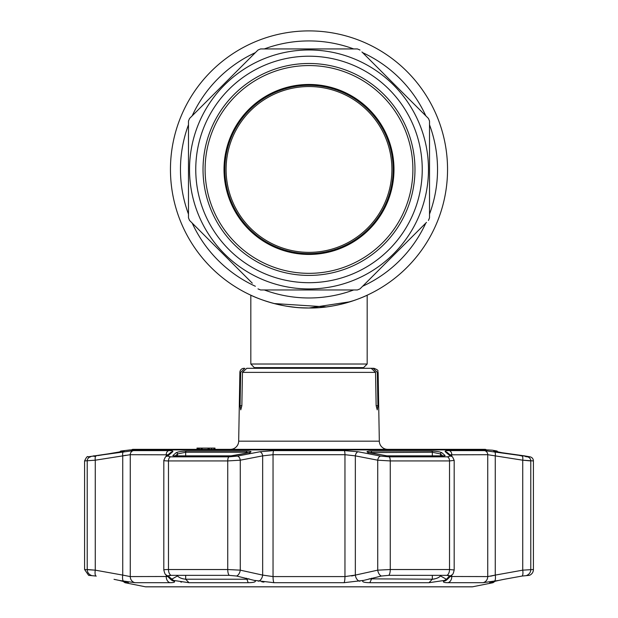 <?xml version="1.0" encoding="UTF-8"?>
<svg xmlns="http://www.w3.org/2000/svg" width="618" height="618" viewBox="0 0 618 618"><rect width="100%" height="100%" fill="white"/><g stroke="black" fill="none" stroke-linecap="round" stroke-linejoin="round"><path stroke-width="0.93" d="M263.909 300.464L271.534 302.843L263.909 300.464M283.901 305.709L274.168 303.554L326.312 306.914M330.321 306.35L333.241 305.864M340.889 304.28L354.091 300.464L340.897 304.28M331.078 306.234L330.344 306.35M326.335 306.914L321.623 307.424M350.136 301.754L309 308.003C340.541 308.467 367.671 295.049 367.177 295.195C367.671 295.056 340.472 308.482 309 308.003C277.451 308.467 250.336 295.056 250.823 295.195C250.344 295.049 277.443 308.475 309 308.003L300.178 307.725M295.844 307.378L287.694 306.358M447.548 169.448A138.548 138.548 0 0 1 309 308.003A138.548 138.548 0 0 1 170.452 169.448A138.548 138.548 0 0 1 309 30.9A138.548 138.548 0 0 1 447.548 169.448A138.548 138.548 0 0 1 309 308.003A138.548 138.548 0 0 1 170.452 169.448A138.548 138.548 0 0 1 309 30.9A138.548 138.548 0 0 1 447.548 169.448A138.548 138.548 0 0 0 309 30.9A138.548 138.548 0 0 0 170.452 169.448M254.948 368.305L250.823 364.017L367.177 364.017L367.177 295.195M353.936 300.51L357.32 299.305M363.121 296.995L366.01 295.728M391.905 169.448A82.905 82.905 0 0 0 309 86.543A82.905 82.905 0 0 0 226.095 169.448A82.905 82.905 0 0 0 309 252.36A82.905 82.905 0 0 0 391.905 169.448M393.156 169.448A84.156 84.156 0 0 0 309 85.299A84.156 84.156 0 0 0 224.844 169.448A84.156 84.156 0 0 0 309 253.604A84.156 84.156 0 0 0 393.156 169.448M203.028 169.448A105.972 105.972 0 0 1 309 63.484A105.972 105.972 0 0 1 414.972 169.448A105.972 105.972 0 0 1 309 275.419A105.972 105.972 0 0 1 203.028 169.448M195.759 169.448A113.241 113.241 0 0 1 309 56.207A113.241 113.241 0 0 1 422.241 169.448A113.241 113.241 0 0 1 309 282.696A113.241 113.241 0 0 1 195.759 169.448M189.525 169.448A119.475 119.475 0 0 0 309 288.93A119.475 119.475 0 0 0 428.475 169.448A119.475 119.475 0 0 0 309 49.973A119.475 119.475 0 0 0 189.525 169.448M252.291 283.175L189.571 220.456A129.865 129.865 0 0 1 188.482 217.837L188.482 121.066A129.865 129.865 0 0 1 189.571 118.447L258 50.019A129.865 129.865 0 0 1 260.618 48.938L357.382 48.938L260.618 48.938M258 288.884A129.865 129.865 0 0 0 260.618 289.966L357.382 289.966L260.618 289.966M357.382 289.966A129.865 129.865 0 0 0 360 288.884L361.932 286.953M426.505 222.38L360 288.884M428.428 220.456A129.865 129.865 0 0 0 429.518 217.837L429.518 208.274M361.932 51.951L428.428 118.447A129.865 129.865 0 0 1 429.518 121.066L429.518 217.837M189.571 220.456L195.273 226.165M360 50.019A129.865 129.865 0 0 0 357.382 48.938M195.273 112.739L189.571 118.447M224.017 169.448A84.983 84.983 0 0 1 309 84.465A84.983 84.983 0 0 1 393.983 169.448A84.983 84.983 0 0 1 309 254.438A84.983 84.983 0 0 1 224.017 169.448M412.894 169.448A103.894 103.894 0 0 1 309 273.341A103.894 103.894 0 0 1 205.106 169.448A103.894 103.894 0 0 1 309 65.562A103.894 103.894 0 0 1 412.894 169.448M250.699 368.305L365.192 368.305M377.922 405.702L377.243 409.858L376.146 405.702L377.922 405.702L377.335 372.384L378.123 372.384L379.321 441.175A8.312 8.312 0 0 0 387.633 449.34M244.033 368.305A4.156 4.156 0 0 0 239.877 372.384L238.679 441.175L379.321 441.175M244.867 368.305L240.665 372.384L240.078 405.702L241.854 405.702L240.757 409.858L240.078 405.702M230.367 449.34A8.312 8.312 0 0 0 238.679 441.175M131.557 449.919A2.078 2.078 0 0 1 133.009 449.34L484.991 449.34A2.078 2.078 0 0 1 486.443 449.919M198.262 449.34L197.212 449.34L197.242 448.089L198.463 448.089L198.262 449.34L202.179 449.34L201.174 449.34L201.174 448.089L198.262 448.089L198.262 449.34M211.588 449.34L209.255 449.34L211.588 449.34L211.588 448.089L212.515 448.089L201.174 448.089M199.359 448.089L199.359 449.34M209.255 448.089L214.037 448.089L214.037 449.34L214.987 449.34L214.987 448.089L209.255 448.089L209.255 449.34L208.467 449.34L208.977 449.34L208.467 449.34L208.467 448.089L208.027 449.34L208.027 448.089L208.977 448.089L208.027 448.089M202.179 448.089L202.179 449.34M208.977 448.089L208.977 449.34M197.212 449.34L196.98 448.089L197.212 449.34M214.037 449.34L209.255 449.34L214.037 449.34M212.515 449.34L209.255 449.34M377.335 372.384L373.133 368.305L373.967 368.305C380.255 370.761 376.934 370.954 378.123 372.384M373.133 368.305L367.301 368.305M242.457 372.384L246.783 368.305L371.217 368.305L375.543 372.384L242.457 372.384L241.854 405.702M376.146 405.702L375.543 372.384M431.65 451.032C436.478 451.24 439.877 451.797 441.855 452.708L445.13 455.566L443.94 455.868L387.022 455.868L369.178 452.708C365.748 451.797 366.397 451.24 371.132 451.032L431.65 451.032A1.244 0.811 90 0 1 432.322 452.26L368.699 452.569M246.868 451.032C251.603 451.24 252.252 451.797 248.822 452.708L230.977 455.868L174.06 455.868L172.87 455.566L176.145 452.708C178.123 451.797 181.522 451.24 186.35 451.032L246.868 451.032A1.244 0.409 90 0 0 246.528 452.26L185.678 452.26L177.52 453.936L175.311 455.852M533.411 460.928L522.728 460.194L530.785 460.928A4.156 4.11 90 0 0 527.393 456.833L529.974 456.833L524.481 455.868L502.04 452.708L493.782 451.032L497.057 451.032L492.268 450.19L487.942 449.919L130.058 449.919L120.943 451.032L124.218 451.032L115.96 452.708L88.026 456.833L133.503 450.607L168.807 450.607C172.175 450.638 173.457 451.024 172.661 451.773L167.625 456.099L170.622 456.833L228.984 456.833L237.358 456.099L259.807 451.773L273.697 450.607L344.303 450.607L358.193 451.773L380.642 456.099L389.016 456.833L447.378 456.833L450.375 456.099L445.339 451.773C444.551 451.024 445.833 450.638 449.193 450.607L484.497 450.607L529.974 456.833A4.156 4.156 0 0 1 533.411 460.928L533.411 569.526A6.234 6.234 0 0 1 529.379 575.35L522.164 576.038L503.979 579.321L522.164 576.038A6.234 2.101 -100.4 0 0 522.728 570.159L533.411 569.526M447.378 456.833A4.156 2.603 90 0 1 449.525 460.928L454.184 460.395L454.184 569.981L449.525 569.526L449.525 460.928L390.259 460.928L377.729 460.194L355.342 455.86L344.96 454.701L273.04 454.701L262.658 455.86L240.271 460.194L227.741 460.928L168.475 460.928C164.821 460.912 163.33 460.665 164.002 460.194M490.252 582.395L498.726 580.426L483.006 582.697L448.004 582.697C444.203 582.658 442.751 582.164 443.647 581.206L444.442 580.426L429.008 582.712L369.796 582.712C363.639 582.542 361.468 581.777 363.284 580.426L344.002 582.697L273.998 582.697L254.716 580.426C256.532 581.777 254.361 582.542 248.204 582.712L188.992 582.712L173.558 580.426L174.353 581.206C175.242 582.164 173.789 582.666 169.996 582.697L134.994 582.697L119.274 580.426L128.196 582.712L124.998 582.712L145.462 586.806A1.244 1.244 0 0 0 145.709 586.83L472.291 586.83A1.244 1.244 0 0 0 472.538 586.806L493.002 582.712L489.649 582.635M363.075 580.549L381.36 576.038A6.234 3.947 -102.7 0 1 377.729 570.159L390.259 569.526L449.525 569.526A6.234 3.901 -90 0 1 447.007 575.35L388.799 575.35L381.36 576.038M164.002 570.159C163.33 569.75 164.813 569.541 168.475 569.526L227.741 569.526L240.271 570.159A6.234 3.947 102.7 0 1 236.64 576.038L254.94 580.557M128.366 582.643L127.748 582.395M93.519 455.868A1.244 1.244 0 0 1 93.735 455.852L96.253 455.852A1.244 1.228 90 0 0 96.253 455.852L96.253 455.852A1.244 1.228 90 0 0 96.037 455.868M119.938 452.021A1.244 1.244 0 0 1 120.943 451.032M124.998 582.712L122.727 581.152M248.706 578.904L248.281 579.027M247.779 579.136L246.706 579.22M172.816 455.651L173.434 455.651M369.131 578.842L432.322 579.22C436.177 578.796 438.896 577.691 440.48 575.93L441.082 575.35M438.425 577.544L437.807 577.845M437.274 578.077L436.323 578.433M434.678 578.911L434.075 579.043M433.427 579.143L432.731 579.213M371.472 578.232L371.472 579.22L370.854 579.205M359.962 581.144L359.668 581.206A6.234 3.955 -102.1 0 1 355.342 575.095L351.681 575.991M261.785 581.824L263.948 582.11M176.918 575.35L177.52 575.93C179.104 577.699 181.823 578.796 185.678 579.22L185.292 579.213M183.044 578.842L182.155 578.595M180.665 578.054L180.193 577.845M177.52 575.35L177.52 575.93L171.518 579.321L171.194 579.012M180.742 581.994L181.568 582.11M236.64 576.038L229.201 575.35L170.993 575.35L168.196 576.038A6.234 6.049 -45.1 0 1 165.748 574.57L170.931 579.614A6.234 6.056 -46.5 0 0 174.353 581.206L168.266 576.107L169.494 575.412M174.338 582.11L174.376 581.229M98.216 455.566A1.244 0.425 80.7 0 0 98.2 455.566A1.244 0.425 80.7 0 0 98.185 455.566L123.994 451.171M100.502 455.188L102.333 454.894M167.972 454.802L130.259 454.701L95.272 460.194L95.272 570.159A6.234 2.101 100.4 0 0 95.836 576.038L88.621 575.35L84.589 569.526L95.272 570.159L87.215 569.526A6.234 6.157 90 0 0 91.194 575.35L91.286 575.358M96.238 576.107L95.836 576.038M119.274 580.426L114.021 579.321M95.272 570.159L122.735 575.095A6.234 2.101 99.9 0 0 123.685 581.206M123.461 451.773A4.156 1.406 -98.7 0 0 122.735 455.86L122.735 575.095L130.259 576.586A6.234 5.894 90 0 0 134.994 582.697M133.503 450.607A4.156 3.932 90 0 0 130.259 454.701L130.259 576.586L167.694 576.501M185.678 575.35L185.678 579.22L246.528 579.22L249.008 578.78M173.782 455.868A1.244 1.213 -131.5 0 0 172.87 455.566M176.145 452.708A1.244 1.213 49.3 0 1 177.52 453.936L177.52 455.852M248.822 452.708A1.244 0.796 -101 0 0 248.645 452.708L250.197 452.26L249.865 453.009L246.528 452.26L246.528 453.125M234.006 455.628A1.244 0.796 78.7 0 1 234.152 455.574L248.645 452.708A1.244 0.796 -101 0 0 248.482 452.77M231.132 455.868A1.244 0.448 90 0 0 231.055 455.852L234.152 455.574A1.244 0.796 78.7 0 1 234.322 455.566M230.977 455.868A1.244 0.448 90 0 1 231.055 455.852L174.199 455.852A1.244 0.78 90 0 0 174.06 455.868M168.289 575.675L168.266 576.107M258.332 581.206A6.234 3.955 -77.9 0 0 262.658 575.095L273.04 576.586L344.96 576.586L355.342 575.095L377.729 570.159L377.729 460.194A4.156 2.642 101.2 0 1 380.642 456.099M441.855 452.708A1.244 1.213 130.7 0 0 440.48 453.936L432.322 452.26L432.322 455.852M444.249 455.837A1.244 1.213 -48.5 0 1 445.13 455.566M444.442 580.426L446.482 579.321L440.48 575.93L440.48 575.35M446.482 579.321L449.711 575.675M448.506 575.412L449.734 576.107M443.678 581.167L443.647 581.206A6.234 6.056 46.5 0 0 447.069 579.614L452.252 574.57A6.234 6.049 45.1 0 1 449.804 576.038L447.007 575.35M519.784 455.566A1.244 0.425 99.3 0 1 519.8 455.566A1.244 0.425 99.3 0 1 519.815 455.566L521.492 455.821M502.117 452.716L502.04 452.708A1.244 0.425 -81 0 0 502.017 452.7A1.244 0.425 -81 0 0 502.001 452.7L493.991 451.163M498.726 580.426L503.979 579.321L495.273 581.152L493.002 582.712M494.709 575.234L490.669 576.185M494.315 581.206A6.234 2.101 -99.9 0 0 495.265 575.095L522.728 570.159L522.728 460.194L487.741 454.701L450.028 454.802M483.006 582.697A6.234 5.894 -90 0 0 487.741 576.586L495.265 575.095L495.265 455.86A4.156 1.406 98.7 0 0 494.539 451.773M450.306 576.501L487.741 576.586L487.741 454.701A4.156 3.932 90 0 0 484.497 450.607M123.291 455.752L125.732 455.281M95.983 456.099A4.156 1.406 -99.2 0 0 95.272 460.194L84.589 460.928L84.589 569.526M94.693 456.3L94.029 456.401M172.661 451.773A4.156 4.048 -129.7 0 0 170.514 452.662L165.361 457.057L163.816 460.395L163.809 569.981C164.62 573.234 165.269 574.763 165.748 574.57M167.625 456.099A4.156 4.048 -131.1 0 0 165.361 457.057M237.358 456.099A4.156 2.642 78.8 0 1 240.271 460.194L240.271 570.159L262.658 575.095L262.658 455.86A4.156 2.642 79.3 0 0 259.807 451.773M358.193 451.773A4.156 2.642 100.7 0 0 355.342 455.86L355.342 575.095M450.375 456.099A4.156 4.048 -48.9 0 1 452.639 457.057L447.486 452.662A4.156 4.048 -50.3 0 0 445.339 451.773M522.017 456.099A4.156 1.406 99.2 0 1 522.728 460.194M526.76 456.787L525.594 456.64M465.763 586.83L152.237 586.83M429.518 124.774A128.529 128.529 0 0 1 429.518 214.129M425.81 223.075A128.529 128.529 0 0 1 362.627 286.258M353.674 289.966A128.529 128.529 0 0 1 264.326 289.966M255.373 286.258A128.529 128.529 0 0 1 192.19 223.075M188.482 214.129A128.529 128.529 0 0 1 188.482 124.774M192.19 115.821A128.529 128.529 0 0 1 255.373 52.646M264.326 48.938A128.529 128.529 0 0 1 353.674 48.938M362.627 52.646A128.529 128.529 0 0 1 425.81 115.821M254.415 367.61L363.585 367.61L367.177 364.017M240.665 372.384L239.877 372.384M145.462 586.806L472.538 586.806M124.218 451.032A1.244 1.228 90 0 0 123.716 451.248L123.793 451.225M166.211 575.041L166.211 576.586A6.234 4.705 90 0 0 169.996 582.697M185.678 579.22L188.992 582.712M246.528 578.232L248.204 582.712M186.35 451.032A1.244 0.811 90 0 0 185.678 452.26L185.678 455.852M170.622 456.833A4.156 2.603 90 0 0 168.475 460.928L168.475 569.526A6.234 3.901 90 0 0 170.993 575.35M228.984 456.833A4.156 1.506 90 0 0 227.741 460.928L227.741 569.526A6.234 2.256 90 0 0 229.201 575.35M442.689 455.852L440.48 453.936L440.48 455.852M368.135 453.009L367.803 452.26L386.945 455.852L443.801 455.852A1.244 0.78 90 0 1 443.94 455.868M371.132 451.032A1.244 0.409 90 0 1 371.472 452.26L371.472 453.125M429.008 582.712L432.322 579.22L432.322 575.35M369.796 582.712L371.472 579.22M493.782 451.032A1.244 1.228 90 0 1 494.284 451.248M526.806 575.35A6.234 6.157 -90 0 0 530.785 569.526L530.785 460.928M448.004 582.697A6.234 4.705 -90 0 0 451.789 576.586L451.789 575.041M388.799 575.35A6.234 2.256 -90 0 0 390.259 569.526L390.259 460.928A4.156 1.506 90 0 0 389.016 456.833M344.002 582.697A6.234 1.182 -90 0 0 344.96 576.586L344.96 454.701A4.156 0.788 90 0 0 344.303 450.607M273.998 582.697A6.234 1.182 -90 0 1 273.04 576.586L273.04 454.701A4.156 0.788 90 0 1 273.697 450.607M87.215 569.526L87.215 460.928A4.156 4.11 -90 0 1 90.607 456.833M166.211 456.316L166.211 454.701A4.156 3.136 90 0 1 168.807 450.607M449.193 450.607A4.156 3.136 90 0 1 451.789 454.701L451.789 456.316M519.174 459.622L520.518 459.831M363.052 368.305L363.585 367.61M250.823 364.017L250.823 295.195M116.169 452.67L117.52 452.453M443.801 455.852L444.404 455.86M521.746 455.852L524.481 455.868M498.085 452.26L497.057 451.032M500.178 452.399L501.831 452.67M452.252 574.57C452.832 574.609 453.473 573.079 454.184 569.981M88.026 456.833C87.478 455.906 86.327 457.266 84.589 460.928M454.191 460.395L452.639 457.057"/></g></svg>
